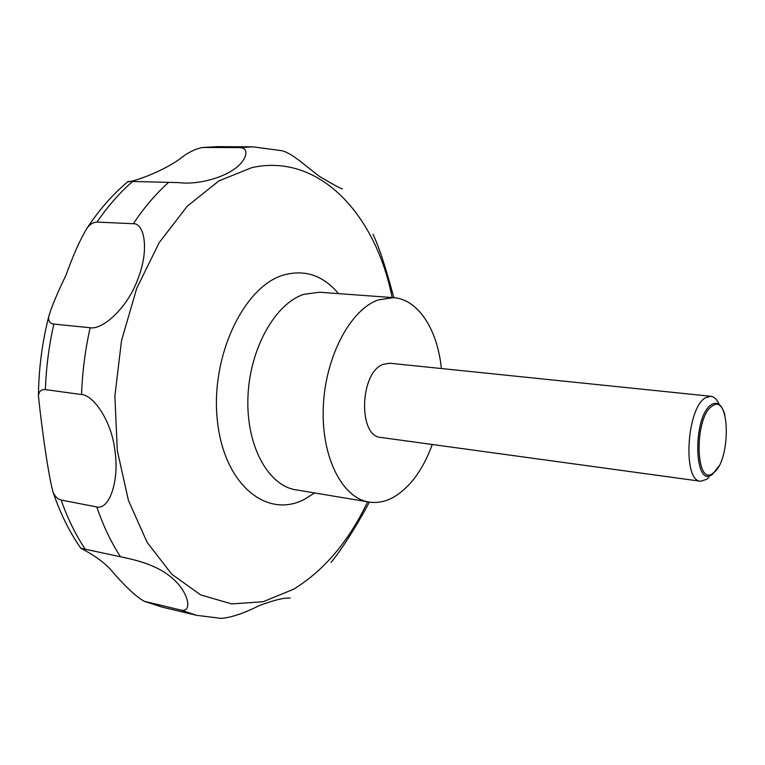 <?xml version="1.0" encoding="UTF-8"?>
<svg xmlns="http://www.w3.org/2000/svg" width="765" height="765" viewBox="0 0 765 765"><rect width="100%" height="100%" fill="white"/><g stroke="black" fill="none" stroke-linecap="round" stroke-linejoin="round"><path stroke-width="1.15" d="M432.263 444.494C423.007 469.815 410.097 487.382 393.545 497.212C385.388 501.716 377.183 503.322 368.912 502.022C342.156 498.063 321.08 456.887 323.299 406.76C325.297 356.662 350.418 309.576 378.245 299.899L393.43 297.652C418.254 299.22 437.551 329.696 441.376 368.539M708.811 477.542L706.889 479.253L700.625 481.252C682.39 481.462 686.578 407.707 705.56 397.762L710.819 396.28C714.214 396.719 717.025 399.464 719.253 404.522M700.625 481.252L380.951 437.465C357.848 436.605 359.684 372.268 383.236 364.312L389.854 363.232L710.819 396.28M718.727 466.306L712.674 474.099C693.731 490.614 692.258 415.653 711.622 404.503C717.063 401.376 721.28 404.197 724.273 412.976L724.876 415.079M245.422 155.85C239.292 174.181 201.224 185.685 178.685 182.596L128.176 181.391C126.474 183.868 164.236 172.374 184.681 155.228C191.604 150.791 197.666 148.2 202.878 147.473L239.674 147.626C245.001 147.884 246.913 150.629 245.422 155.85M133.311 223.724C144.002 222.768 149.768 248.998 137.939 278.718C128.051 307.406 102.673 330.126 90.155 327.736L53.866 324.083C49.945 323.681 48.214 321.252 48.664 316.796C51.198 307.769 56.983 293.846 66.048 275.037C73.163 255.07 80.191 239.397 87.143 227.999C90.127 224.126 93.426 222.156 97.031 222.08L133.311 223.724C144.164 207.478 155.955 193.679 168.692 182.319M81.539 394.53C93.311 394.97 111.881 421.123 114.96 451.111C119.531 481.319 109.06 510.15 96.801 506.946L61.133 500.052C57.605 499.143 54.87 496.361 52.919 491.723C47.114 469.777 40 412.718 38.451 395.715C38.967 391.307 41.272 389.28 45.384 389.615L81.539 394.53C82.362 371.972 85.231 349.701 90.155 327.736M120.497 556.786C129.859 558.832 155.027 563.289 171.57 577.585C188.831 591.603 193.22 613.511 180.387 609.963L144.164 601.271C135.443 596.241 124.045 585.435 109.959 568.835C97.193 555.524 78.585 547.386 80.851 548.276L120.497 556.786C111.068 542.27 103.16 525.66 96.801 506.946M145.857 601.797L162.419 607.2L196.748 615.337L221.114 618.369C231.011 617.651 243.739 613.387 259.325 605.564C274.013 600.123 284.102 597.637 289.581 598.106L290.212 597.981M712.406 405.938C693.817 416.686 695.213 488.72 713.41 472.885C731.101 461.161 730.374 392.808 712.406 405.938M342.443 188.735C342.051 189.347 334.429 185.254 319.579 176.466C306.851 167.086 291.561 152.474 281.444 150.667L252.947 146.842L239.674 147.626M393.851 297.681C390.446 285.355 381.965 253.1 373.033 234.31M331.044 562.39C343.724 547.472 361.721 516.624 367.869 504.919L369.199 502.07M314.606 492.947L304.891 499.057C267.702 519.32 224.451 485.679 217.47 421.486C209.916 357.475 243.5 286.445 283.624 275.027C304.872 269.194 323.174 275.39 338.512 293.626M367.621 501.811C348.84 541.304 324.15 570.461 293.531 589.26L263.189 601.711L231.709 603.92L200.65 594.912L171.809 574.266L147.09 542.308L128.386 500.291L117.294 450.48L114.884 396.031L121.511 340.683L136.715 288.338L159.254 242.543L187.349 206.12L218.924 180.884L251.838 167.621C319.694 152.589 375.95 215.147 392.12 297.556M368.912 502.022L295.845 489.81C268.123 485.67 246.053 445.622 247.936 397.236C249.6 348.878 275.123 303.562 303.839 294.334L319.541 292.23L393.43 297.652M196.748 615.337L180.387 609.963M85.192 549.146C75.63 534.831 67.607 518.469 61.133 500.052M45.384 389.615C46.149 367.477 48.97 345.637 53.866 324.083M97.031 222.08C107.922 206.139 119.78 192.598 132.603 181.458M204.236 147.406L217.662 146.631L252.947 146.842M162.419 607.2L144.164 601.271M80.851 548.276C69.386 531.866 60.072 513.019 52.919 491.723M38.451 395.715C38.728 368.959 42.123 342.653 48.664 316.796M87.143 227.999C99.383 209.543 113.077 194.014 128.214 181.391L128.176 181.391M202.878 147.473L217.662 146.631"/></g></svg>
